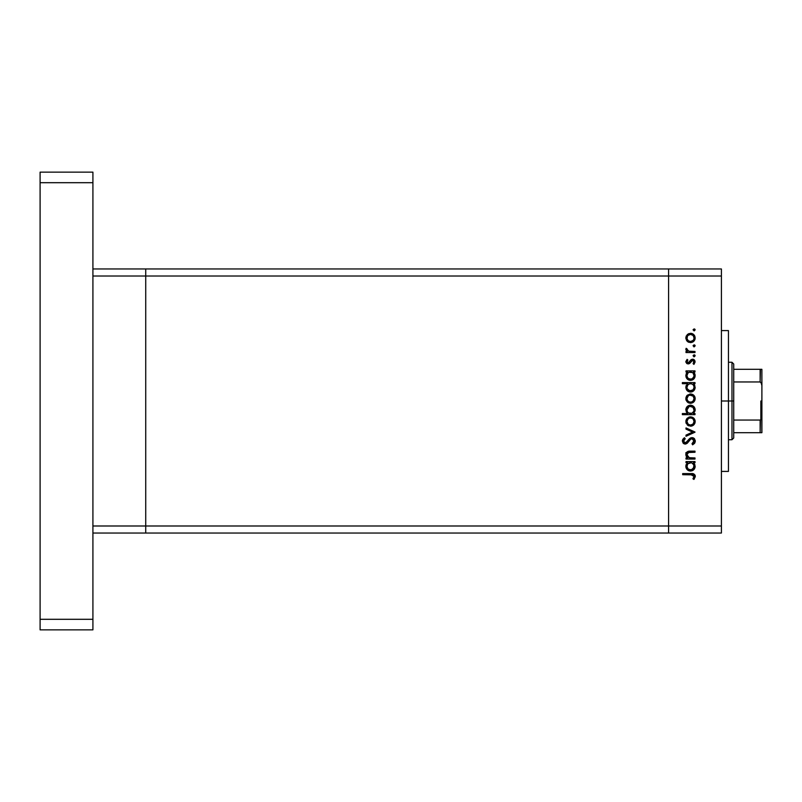 <?xml version="1.0" encoding="UTF-8"?>
<svg xmlns="http://www.w3.org/2000/svg" width="802" height="802" viewBox="0 0 802 802"><rect width="100%" height="100%" fill="white"/><g stroke="black" fill="none" stroke-linecap="round" stroke-linejoin="round"><path stroke-width="1.2" d="M145.733 533.039L145.733 268.961L92.912 268.961L145.733 268.961L145.733 276.008L145.733 268.961L145.733 276.008L92.912 276.008L668.597 276.008L668.597 525.992L721.409 525.992L721.409 276.008L668.597 276.008L668.597 533.039L721.409 533.039L668.597 533.039L668.597 276.008L721.409 276.008L721.409 533.039L721.409 525.992L668.597 525.992L668.597 268.961L721.409 268.961L721.409 276.008L721.409 268.961L668.597 268.961L668.597 276.008L668.597 268.961L668.597 276.008L145.733 276.008L145.733 525.992L145.733 276.008L145.733 525.992L92.912 525.992L92.912 276.008L92.912 525.992L668.597 525.992L145.733 525.992L145.733 533.039L145.733 525.992L145.733 533.039L92.912 533.039L668.597 533.039L145.733 533.039M728.447 401L721.409 401L728.447 401L728.447 330.584L728.447 471.416L728.447 401L731.975 401L731.975 439.727L731.975 401L728.447 401M695.003 457.942L695.003 459.055L695.003 457.942L695.003 459.055L686.001 459.055L686.001 457.942L687.625 457.942L686.301 456.458L685.951 453.601L686.733 452.208L688.788 451.245L695.003 451.155L695.003 452.258L688.337 452.498L686.943 454.714L687.625 456.639L689.078 457.701L695.003 457.942L689.329 457.772L686.943 454.714L688.717 452.388L695.003 452.258L695.003 451.155L690.402 451.155C687.755 450.914 686.241 452.037 685.84 454.523L687.625 457.942L686.001 457.942L686.001 459.055L695.003 459.055L686.001 459.055L686.001 457.942M695.304 440.749L691.986 437.561L694.372 438.634L695.304 440.749L694.542 443.346L692.627 444.829L691.996 443.787L694.051 441.08L692.487 438.744L690.753 439.115L687.244 443.245L685.74 443.997L683.154 443.145L682.362 441.01L682.973 439.105L684.447 437.722L685.209 438.724L683.745 440.388L683.715 441.782L685.64 442.874L689.67 438.534L691.986 437.561L685.189 442.935L683.625 441.13L685.209 438.724L684.447 437.722L682.362 441.01L685.239 444.037L687.113 443.356L690.753 439.115L691.966 438.674L694.051 441.08L691.996 443.787L692.627 444.829L695.274 441.691M686.001 429.12L686.001 427.927L695.003 432.037L686.001 436.298L686.001 435.105L692.557 432.118L686.001 429.12L686.001 427.927L695.003 432.037L686.001 427.927L686.001 429.12L692.557 432.118L686.001 435.105L686.001 436.298L695.003 432.188L686.001 436.298L686.001 435.105M690.522 426.193L687.324 424.95L685.84 421.521L687.324 418.103L690.522 416.87L693.82 418.223L695.164 421.521L693.83 424.829L690.522 426.193C693.379 425.922 694.923 424.368 695.164 421.521C694.923 418.684 693.379 417.13 690.522 416.87L687.324 418.103L685.84 421.521L687.324 424.95L690.522 426.193M690.983 403.256L687.665 402.323L685.86 399.095L686.983 395.536L690.081 393.972L693.118 394.734L695.144 398.153L693.83 401.922L690.522 403.276C693.379 403.015 694.923 401.461 695.164 398.614C694.923 395.767 693.379 394.223 690.522 393.962L687.324 395.196L685.84 398.614L686.983 401.702M687.244 372.328L686.001 371.998L686.001 370.895L695.003 370.895L695.003 371.998L693.439 371.998L695.053 374.634L694.823 377.481L692.276 380.028L690.011 380.348L687.875 379.567L686.171 377.441L685.84 375.637L686.281 373.582L687.665 371.998L685.84 375.637C686.091 378.494 687.635 380.078 690.472 380.369C693.329 380.108 694.893 378.534 695.164 375.677L693.439 371.998L695.003 371.998L695.003 370.895L686.001 370.895L686.001 371.998L686.001 370.895L695.003 370.895L695.003 371.998M695.164 329.893L694.131 330.915L693.179 329.502L694.863 329.171L695.164 329.893L694.131 328.87L693.108 329.893L694.131 330.915L693.108 329.893L694.131 328.87L695.164 329.893L694.131 330.915L693.108 329.893L694.131 328.87L695.164 329.893L694.131 330.915L693.108 329.893M687.665 341.662L690.522 342.614L688.026 341.913L686.682 340.66L685.86 338.424L686.201 336.068L688.798 333.592L692.306 333.632L694.652 335.737L695.083 338.855L693.83 341.251L690.522 342.614C693.379 342.344 694.923 340.79 695.164 337.943C694.923 335.106 693.379 333.552 690.522 333.291L687.324 334.524L685.84 337.943L686.983 341.04M694.131 346.875L695.164 345.852L693.931 346.855L693.179 345.451L694.863 345.121L695.164 345.852L694.131 344.82L693.108 345.852L694.131 346.875L693.108 345.852L694.131 344.82L695.164 345.852L694.131 346.875L693.108 345.852L694.131 344.82L695.164 345.852L694.131 346.875L693.108 345.852M695.003 351.456L695.003 352.559L695.003 351.456L695.003 352.559L686.001 352.559L686.001 351.456L687.324 351.456L685.961 349.943L686.151 348.299L688.547 351.156L695.003 351.456L688.888 351.256L686.151 348.299L685.84 349.261L687.324 351.456L686.001 351.456L686.001 352.559L695.003 352.559L686.001 352.559L686.001 351.456M694.131 356.83L695.164 355.807L693.931 356.81L693.179 355.406L694.863 355.075L695.164 355.807L694.131 354.775L693.108 355.807L694.131 356.83L693.108 355.807L694.131 354.775L695.164 355.807L694.131 356.83L693.108 355.807L694.131 354.775L695.164 355.807L694.131 356.83L693.108 355.807M692.898 360.339L691.745 360.609L689.59 363.527L688.196 363.938L686.833 363.557L685.88 362.123L687.124 359.356L687.895 360.108L686.963 361.892L688.156 362.835L691.164 359.617L693.57 359.386L695.164 361.842L693.941 364.409L693.108 363.677L693.951 361.311L692.758 360.319L691.595 360.75L689.78 363.376L688.196 363.938L689.59 363.527L692.607 360.309L694.051 361.892L693.108 363.677L693.941 364.409L695.164 361.842L692.557 359.196L691.164 359.617L688.156 362.835L686.943 361.662L687.895 360.108L687.124 359.356L685.85 361.491M685.84 387.336L687.735 383.687L682.362 383.687L682.362 382.584L695.003 382.584L695.003 383.687L693.439 383.687L694.732 385.321L695.073 388.288L692.978 391.356L689.56 391.977L686.602 389.942L685.951 386.273L687.735 383.687L685.84 387.336C686.091 390.193 687.635 391.767 690.472 392.058C693.329 391.797 694.893 390.233 695.164 387.366L693.439 383.687L695.003 383.687L695.003 382.584L682.362 382.584L682.362 383.687L682.362 382.584L695.003 382.584L695.003 383.687M693.75 413.21L695.003 413.551L695.003 414.654L682.362 414.654L682.362 413.551L687.635 413.551L686.301 411.917L685.921 408.96L687.204 406.554L689.149 405.361L692.316 405.531L694.582 407.606L695.053 410.965L693.339 413.551L695.164 409.912C694.913 407.045 693.359 405.471 690.512 405.18C687.655 405.451 686.101 407.015 685.84 409.872L687.635 413.551L682.362 413.551L682.362 414.654L695.003 414.654L695.003 413.551L695.003 414.654L682.362 414.654L682.362 413.551M686.001 462.684L687.665 462.684L686.001 462.684L686.001 461.581L695.003 461.581L695.003 462.684L693.439 462.684L694.732 464.318L695.144 466.824L692.978 470.353L690.011 471.035L687.514 469.972L685.921 467.245L686.081 464.759L687.665 462.684L685.84 466.333C686.091 469.19 687.635 470.764 690.472 471.055C693.329 470.794 694.893 469.23 695.164 466.363L693.439 462.684L695.003 462.684L695.003 461.581L686.001 461.581L686.001 462.684L686.001 461.581L695.003 461.581L695.003 462.684M693.529 477.882L694.031 476.147L692.908 474.864L682.682 474.694L682.682 473.591L693.931 473.992L695.314 476.669L693.9 479.436L692.948 478.784L694.051 476.398L692.948 478.784L693.9 479.436L695.314 476.458C694.903 474.203 693.469 473.25 691.003 473.591L682.682 473.591L682.682 474.694L690.873 474.694L694.051 476.398L693.57 475.255M687.655 334.244L685.86 337.462M691.434 333.371L692.587 333.762M693.108 334.063L693.83 334.645M695.083 338.845L694.843 339.747M688.788 342.294L688.046 341.923M687.494 336.048L687.013 338.644L688.266 340.71L690.532 341.502L693.058 340.469M689.159 334.655L688.016 335.426L690.532 334.394C692.697 334.594 693.87 335.777 694.051 337.953L693.179 335.557M693.8 339.326L694.051 337.953C693.87 340.118 692.697 341.301 690.532 341.502C688.357 341.301 687.164 340.118 686.943 337.953C687.164 335.777 688.357 334.594 690.532 334.394L690.181 334.414M693.058 335.437L690.532 334.394L691.915 334.675M685.84 349.261L686.151 348.299L687.103 348.91L686.993 349.822M687.103 348.91L686.943 349.471M687.605 350.674L688.888 351.256M687.124 359.356L687.895 360.108L686.963 361.892M686.963 361.431L688.156 362.835L689.048 362.464M687.926 362.815L689.489 361.923M691.164 359.617L692.557 359.196M692.898 359.216L693.57 359.386M694.031 359.637L694.853 360.549M693.941 364.409L693.469 363.306M694.031 362.153L693.971 361.351M692.377 360.329L691.595 360.75M685.84 361.662L688.196 363.938M694.211 372.79L695.063 374.644M692.958 379.677L694.823 377.461M689.941 380.338L688.487 379.927M686.001 371.998L687.384 372.218M695.053 374.634L694.732 373.632M687.013 374.855L687.966 373.05L686.943 375.627C687.113 373.401 688.306 372.198 690.522 371.998C692.707 372.208 693.89 373.421 694.051 375.637L693.048 373.04M693.249 377.922L693.991 376.338L692.387 378.684L690.081 379.246L687.956 378.183L686.963 375.978L687.204 377.02M690.081 379.246L688.928 378.895M688.417 378.584L691.264 379.176M687.966 373.05L689.129 372.258L687.956 373.05M692.527 372.589L689.129 372.258M693.78 377.02L694.051 375.637C693.85 377.812 692.667 379.025 690.482 379.266C688.306 379.025 687.124 377.812 686.943 375.627L687.003 376.328M689.59 379.145L692.036 378.885L693.459 377.632M687.444 377.511L687.204 377.01M688.858 378.855L689.479 379.115M694.191 384.449L694.732 385.321M695.073 388.278L692.296 391.707L693.79 390.684M688.266 391.506L687.174 390.644M682.362 383.687L687.735 383.687M686.322 385.271L685.951 386.273M691.394 391.977L692.276 391.717M691.905 383.947L689.81 383.747L687.966 384.739L689.129 383.947M687.966 384.729L686.943 387.316C687.113 385.1 688.306 383.887 690.522 383.687L690.522 383.687C692.707 383.897 693.89 385.11 694.051 387.326L693.79 385.932M693.018 389.872L689.69 390.865L687.204 388.699L688.256 390.153L690.482 390.955L692.557 390.263L693.79 388.699M690.081 390.935L688.928 390.584M688.417 390.273L687.444 389.201M687.514 385.291L687.013 386.544M693.8 385.942L693.048 384.729M693.249 389.612L694.051 387.326C693.85 389.511 692.667 390.714 690.482 390.955C688.306 390.724 687.124 389.511 686.943 387.316L687.194 388.689M686.201 400.499L685.921 399.576M685.921 397.662L686.672 395.917M693.118 394.734L693.82 395.306M694.412 396.008L694.843 396.82M694.993 397.281L695.144 398.153M695.083 399.546L693.128 402.494M688.026 402.574L690.081 403.266M688.788 402.965L687.745 402.393M693.83 401.922L694.843 400.409M687.214 397.251L688.266 395.867L686.943 398.614C687.164 396.449 688.357 395.266 690.532 395.065C688.357 395.266 687.164 396.449 686.943 398.614L687.555 400.599L689.159 401.912L691.224 402.113L693.058 401.13M689.489 395.206L688.266 395.867M691.915 395.336L690.532 395.065C692.697 395.266 693.87 396.449 694.051 398.614L693.179 396.228M693.058 396.098L689.83 395.125M693.048 401.14L694.051 398.614C693.87 400.789 692.697 401.972 690.532 402.173C688.357 401.972 687.164 400.789 686.943 398.614L687.013 399.316M685.85 410.143L685.86 409.411M694.291 407.145L693.81 406.584M694.973 408.539L695.123 409.271M695.144 409.451L695.133 410.444M695.003 413.551L693.339 413.551M686.181 408.078L685.921 408.96M687.946 412.489L688.878 413.19M693.991 410.624L694.051 409.922C693.88 412.138 692.687 413.351 690.482 413.551L690.482 413.551C688.296 413.341 687.113 412.118 686.943 409.902L687.514 411.917M689.149 406.564L686.943 409.902C687.154 407.727 688.337 406.514 690.512 406.283L693.038 407.366L689.82 406.353L687.986 407.356L687.093 408.86M688.477 412.95L691.875 413.291L693.8 411.316M692.477 412.96L693.028 412.499M690.512 406.283C692.697 406.514 693.87 407.727 694.051 409.922C693.87 407.727 692.697 406.514 690.512 406.283L689.82 406.353M686.201 423.406L685.921 422.484M685.921 420.569L686.672 418.824M688.798 417.17L689.87 416.91M692.306 417.21L693.83 418.223M694.993 420.198L695.144 421.07M695.083 422.453L694.843 423.326M693.83 424.829L693.118 425.411M688.788 425.872L687.745 425.301M691.434 426.103L692.316 425.842M688.266 424.278L690.532 425.08L693.058 424.047M687.214 420.158L688.006 419.015L686.943 421.531C687.164 419.356 688.357 418.173 690.532 417.972L689.83 418.032L690.532 417.972C688.357 418.173 687.164 419.356 686.943 421.531L688.266 424.288M689.159 418.233L688.006 419.015M691.915 418.253L690.532 417.972C692.697 418.173 693.87 419.356 694.051 421.531L693.179 419.135M693.058 419.015L691.895 418.243M693.048 424.058L694.051 421.531C693.87 423.697 692.697 424.88 690.532 425.08C688.357 424.88 687.164 423.697 686.943 421.531L687.013 422.223M694.953 442.684L694.291 443.626M692.627 444.829L691.996 443.787L693.399 442.704M691.996 443.787L694.021 440.649M693.74 439.807L692.246 438.694L690.582 439.255M689.69 440.158L688.788 441.331M688.407 441.862L688.006 442.383M687.244 443.245L685.489 444.027M684.657 443.987L683.605 443.536M684.106 443.817L683.234 443.225M682.402 440.488L682.863 439.255M682.713 439.536L684.046 438.032M684.447 437.722L684.908 438.955M684.357 439.456L683.745 440.388M683.655 440.759L683.715 441.782M684.156 442.514L686.452 442.443M687.404 441.311L688.387 439.947M688.798 439.446L689.289 438.894M689.67 438.534L690.743 437.842M693.048 437.742L694.372 438.634M693.941 438.243L694.592 438.894M686.873 457.27L686.301 456.468M686.291 456.438L685.87 455.015M685.951 453.591L686.743 452.198M686.582 452.378L687.976 451.436M688.788 451.245L695.003 451.155L695.003 452.258M687.946 452.689L687.384 453.19M687.043 453.912L687.184 455.917M687.625 456.639L688.186 457.2M688.246 457.25L689.63 457.832M689.329 457.772L690.532 457.922M686.101 453.17L685.85 454.173M695.073 467.285L694.382 468.98M693.79 469.681L692.276 470.714L693.79 469.681M689.931 471.025L688.487 470.614M688.677 470.704L687.875 470.253M686.171 468.127L685.88 466.995M685.88 465.641L686.241 464.368M691.224 462.744L687.966 463.736L689.129 462.944M693.058 463.746L693.8 464.939L691.905 462.944M693.991 467.025L692.387 469.381L690.081 469.932L687.956 468.869L686.963 466.664L688.256 469.15L691.264 469.862L693.79 467.696L693.79 464.929M690.081 469.932L688.928 469.581M688.417 469.27L687.444 468.198M690.161 462.704L690.522 462.684C692.707 462.894 693.89 464.107 694.051 466.323C693.85 468.508 692.667 469.711 690.482 469.952C688.306 469.721 687.124 468.508 686.943 466.313C687.113 464.097 688.306 462.884 690.522 462.684L689.81 462.744M687.966 463.726L687.013 465.541M687.525 464.278L687.003 467.015M693.249 468.609L693.991 465.621M682.682 474.694L682.682 473.591L691.003 473.591M694.983 475.025L695.244 475.716M694.181 479.115L692.948 478.784M693.88 477.21L694.041 476.609M692.327 474.754L690.873 474.694M693.991 338.644L693.991 337.251M693.479 335.968L692.507 334.985M687.214 336.579L687.013 338.644M687.555 339.928L688.006 340.469M689.159 341.251L691.224 341.441M693.048 340.479L693.8 339.316M693.991 376.338L693.991 374.935M691.224 372.058L690.161 372.018M687.003 374.915L686.963 375.978M694.051 387.326L693.991 386.624M693.058 384.749L692.527 384.288M691.224 383.747L690.522 383.687M687.003 386.614L687.003 388.018M688.256 390.153L691.284 390.865M693.991 399.316L693.991 397.922M693.479 396.639L693.048 396.098M687.555 400.599L688.266 401.371M689.159 401.912L691.224 402.113M686.943 409.902L687.063 410.835M689.098 413.281L690.482 413.551M690.833 413.531L691.875 413.291M694.041 410.273L693.038 407.366M693.991 422.223L693.991 420.829M693.479 419.546L693.048 419.005M691.224 418.032L690.532 417.972M687.555 423.506L688.006 424.047M689.159 424.829L691.224 425.02M687.003 465.611L686.963 466.664M688.256 469.15L689.88 469.902M690.482 469.952L691.284 469.862M686.151 453.701L685.84 452.739L686.151 453.701M668.597 268.961L145.733 268.961L668.597 268.961M92.912 172.139L92.912 629.861L40.1 629.861L40.1 619.304L40.1 629.861L92.912 629.861L92.912 619.304L40.1 619.304L40.1 182.696L40.1 619.304L92.912 619.304L92.912 182.696L40.1 182.696L40.1 172.139L40.1 182.696L92.912 182.696L92.912 172.139L40.1 172.139L92.912 172.139M760.456 419.987L760.136 432.689L733.73 432.689L733.73 401L731.975 401L731.975 362.273L731.975 401L733.73 401L733.73 437.972L733.73 432.689L761.9 432.689L761.9 416.348L761.198 419.346M760.456 369.311L760.136 381.952L733.73 381.952L733.73 401L733.73 364.028L733.73 381.952L760.136 381.952L761.078 382.494L761.9 385.652L761.83 432.689M760.136 369.311L733.73 369.311L761.88 369.311L761.9 385.652L761.589 383.486L760.136 381.952L760.136 369.311L761.88 369.311L761.9 416.348L761.078 419.506L760.136 420.047L733.73 420.047L760.136 420.047L760.136 432.689L761.589 432.689L760.667 432.689M760.847 419.757L760.847 401L760.847 419.757M721.409 471.416L728.447 471.416M721.409 330.584L728.447 330.584M733.73 437.972L731.975 439.727L728.447 439.727M728.447 362.273L731.975 362.273L733.73 364.028"/></g></svg>
